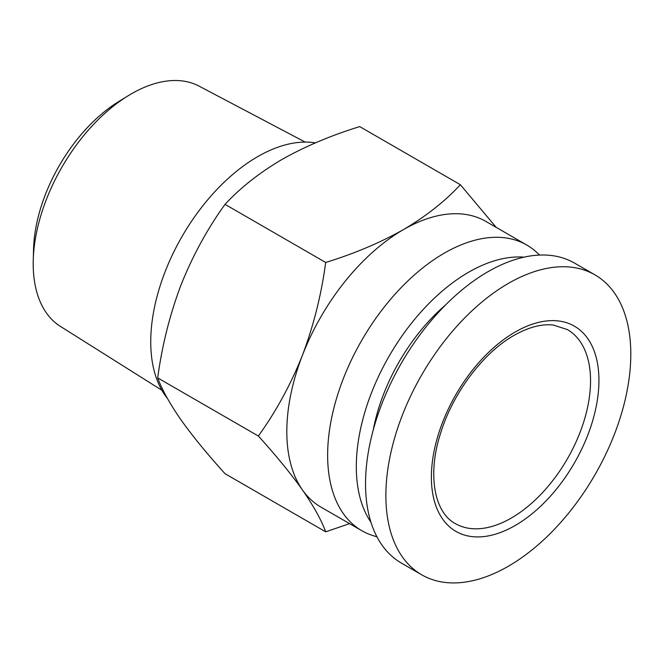 <?xml version="1.0" encoding="UTF-8"?>
<svg xmlns="http://www.w3.org/2000/svg" width="664" height="664" viewBox="0 0 664 664"><rect width="100%" height="100%" fill="white"/><g stroke="black" fill="none" stroke-linecap="round" stroke-linejoin="round"><path stroke-width="1" d="M630.8 354.136A173.188 99.99 120 0 0 594.927 274.854A173.188 99.99 120 0 0 461.472 321.252A173.188 99.99 120 0 0 385.875 495.543A173.188 99.99 120 0 0 421.748 574.825A173.188 99.99 120 0 0 555.204 528.428A173.188 99.99 120 0 0 630.8 354.136M594.927 274.854L574.601 263.118A173.188 99.99 120 0 0 441.137 309.515A173.188 99.99 120 0 0 365.54 483.807A173.188 99.99 120 0 0 401.413 563.089L421.748 574.825M161.892 390.283L60.416 326.397A138.743 80.103 -60 0 1 33.2 263.799A138.743 80.103 -60 0 1 33.25 260.114L33.557 249.1A124.566 71.919 -60 0 1 118.748 101.542L128.135 95.765A138.743 80.103 -60 0 1 199.125 86.154L305.183 142.088M33.25 260.114A138.743 80.103 -60 0 1 128.135 95.765M167.386 398.375A151.193 87.291 -60 0 1 150.745 341.836A151.193 87.291 -60 0 1 206.388 201.383A151.193 87.291 -60 0 1 315.392 142.876M445.536 304.983A138.826 80.153 120 0 0 373.143 430.38M524.004 257.159A158.754 91.657 120 0 0 356.311 466.692A158.754 91.657 120 0 0 370.952 522.253M539.658 255.067L536.562 252.229A164.938 95.226 120 0 0 526.735 245.008A164.938 95.226 120 0 0 399.637 289.197A164.938 95.226 120 0 0 327.634 455.189A164.938 95.226 120 0 0 361.797 530.694A164.938 95.226 120 0 0 372.969 535.591L376.969 536.852M302.444 355.257A164.938 95.226 120 0 0 286.815 431.617A164.938 95.226 120 0 0 302.444 489.932C290.691 473.457 276 455.487 258.354 436.024C276 411.58 290.691 384.663 302.444 355.257C313.632 325.534 321.384 294.608 325.692 262.471C354.31 253.648 380.231 242.692 403.446 229.611A164.938 95.226 120 0 0 302.444 355.257M526.735 245.008L485.915 221.436A164.938 95.226 120 0 0 403.446 229.611C426.105 216.207 445.079 201.242 460.368 184.716L496.191 227.37M349.588 523.647L325.692 531.822L225.038 473.706C207.392 454.242 192.701 436.273 180.948 419.789C169.76 403.637 162.008 389.677 157.7 377.907C162.008 345.77 169.76 314.844 180.948 285.122C192.701 255.715 207.392 228.798 225.038 204.354C240.318 187.837 259.292 172.872 281.959 159.468C305.174 146.379 331.095 135.431 359.714 126.6L460.368 184.716M225.038 204.354L325.692 262.471M157.7 377.907L258.354 436.024M325.692 531.822C321.384 520.053 313.632 506.092 302.444 489.932A164.938 95.226 120 0 0 320.978 507.122L361.797 530.694M590.545 380.837A112.025 64.674 -60 0 1 511.33 518.036A112.025 64.674 -60 0 1 455.321 523.581C434.605 512.791 426.944 474.984 440.672 432.969C452.964 392.847 483.409 352.592 514.077 335.378C528.569 327.186 541.641 323.741 553.303 325.045L567.338 329.551A112.025 64.674 -60 0 1 590.545 380.837M515.156 525.514A118.474 68.4 120 0 0 598.936 380.414A118.474 68.4 120 0 0 515.156 332.041A118.474 68.4 120 0 0 431.384 477.142A118.474 68.4 120 0 0 515.156 525.514"/></g></svg>
